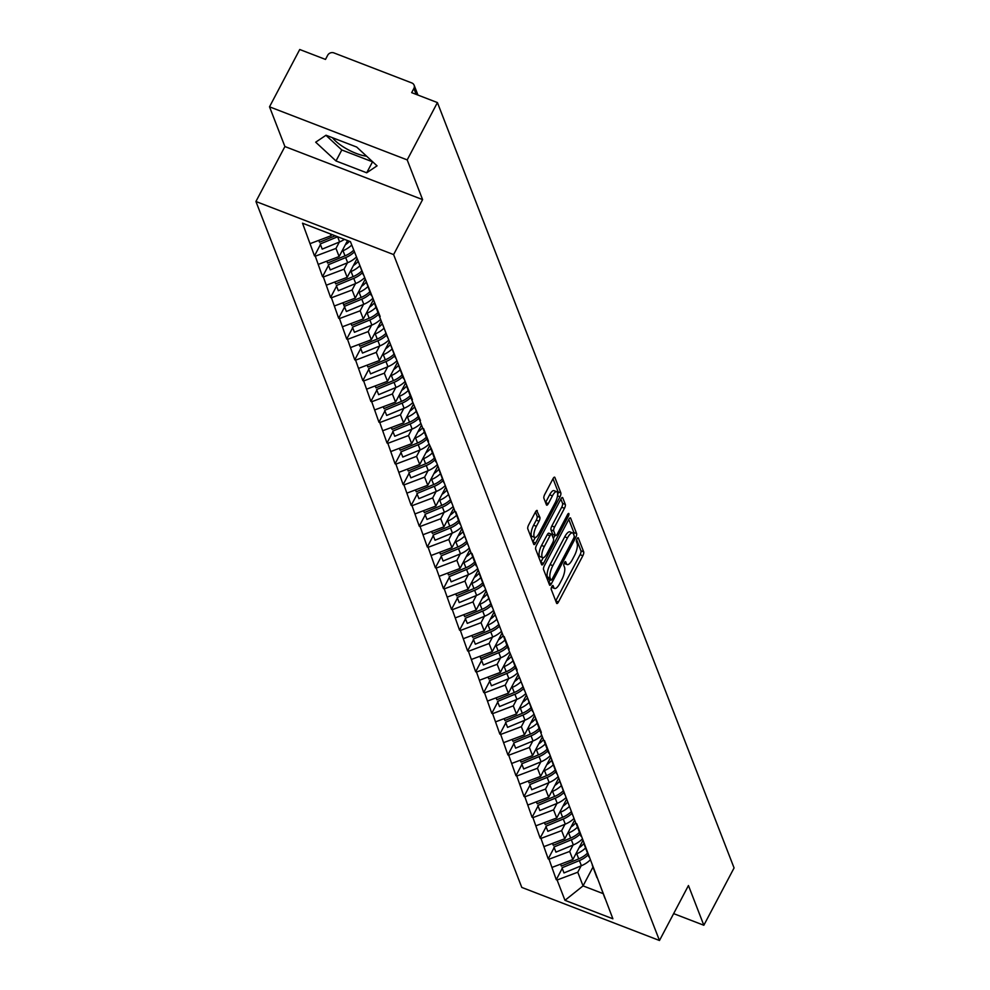 <?xml version="1.0" encoding="UTF-8"?>
<svg xmlns="http://www.w3.org/2000/svg" width="990" height="990" viewBox="0 0 990 990"><rect width="100%" height="100%" fill="white"/><g stroke="black" fill="none" stroke-linecap="round" stroke-linejoin="round"><path stroke-width="1.49" d="M551.814 586.612A2.141 0.705 111.1 0 0 551.22 589.335L556.603 603.232A3.069 1.002 111.1 0 0 556.863 603.516A3.069 1.002 111.1 0 0 558.471 601.97L582.85 555.724A3.069 1.002 111.1 0 0 583.692 551.851L578.308 537.954A2.141 0.705 111.1 0 0 578.135 537.743A2.141 0.705 111.1 0 0 577.009 538.832A2.141 0.705 111.1 0 0 576.415 541.542L577.108 543.349A9.813 3.205 111.1 0 1 574.398 555.749L572.369 559.61A9.813 3.205 111.1 0 1 567.208 564.572A9.813 3.205 111.1 0 1 566.404 563.644L565.711 561.837A2.141 0.705 111.1 0 0 565.538 561.639A2.141 0.705 111.1 0 0 564.411 562.728A2.141 0.705 111.1 0 0 563.817 565.439L564.51 567.233A9.813 3.205 111.1 0 1 561.8 579.645L559.771 583.494A9.813 3.205 111.1 0 1 554.623 588.468A9.813 3.205 111.1 0 1 553.806 587.528L553.113 585.734A2.141 0.705 111.1 0 0 552.94 585.523A2.141 0.705 111.1 0 0 551.814 586.612M332.454 137.709A24.354 7.796 -152.2 0 0 366.597 156.185M537.322 510.741A3.069 1.002 111.1 0 0 537.075 510.444A3.069 1.002 111.1 0 0 535.466 512.003L528.623 524.972A3.069 1.002 111.1 0 0 527.781 528.846L533.759 544.29A3.069 1.002 111.1 0 0 534.018 544.587A3.069 1.002 111.1 0 0 535.627 543.027L560.006 496.782A3.069 1.002 111.1 0 0 560.847 492.909L554.87 477.477A3.069 1.002 111.1 0 0 554.61 477.18A3.069 1.002 111.1 0 0 553.002 478.727L544.748 494.406A3.069 1.002 111.1 0 0 543.894 498.279L546.455 504.888A3.069 1.002 111.1 0 0 546.703 505.185A3.069 1.002 111.1 0 0 548.324 503.625L552.42 495.854A8.205 2.685 111.1 0 1 556.726 491.708A8.205 2.685 111.1 0 1 555.13 502.858L539.08 533.301A8.205 2.685 111.1 0 1 534.773 537.446A8.205 2.685 111.1 0 1 536.37 526.296L539.043 521.223A3.069 1.002 111.1 0 0 539.884 517.349L536.691 510.493M422.594 199.609L407.199 159.897L437.419 102.576L734.073 867.945L703.841 925.254L688.446 885.543L659.476 940.5L393.612 254.579L422.594 199.609L284.91 146.545L255.927 201.502L393.612 254.579M544.401 565.661A3.069 1.002 111.1 0 0 543.547 569.547L549.537 584.979A3.069 1.002 111.1 0 0 549.784 585.276A3.069 1.002 111.1 0 0 551.393 583.716L575.772 537.471A3.069 1.002 111.1 0 0 576.625 533.598L570.636 518.166A3.069 1.002 111.1 0 0 570.389 517.869A3.069 1.002 111.1 0 0 568.78 519.416L544.401 565.661M566.899 515.827L568.297 516.359L543.51 563.372A3.069 1.002 111.1 0 1 541.901 564.931A3.069 1.002 111.1 0 1 541.641 564.634L535.664 549.19A3.069 1.002 111.1 0 1 536.506 545.317L560.885 499.071L562.555 503.365L565.315 504.417L562.753 497.821A3.069 1.002 111.1 0 0 562.506 497.525A3.069 1.002 111.1 0 0 560.885 499.071M562.555 503.365A3.069 1.002 111.1 0 1 561.714 507.239L564.461 508.303A3.069 1.002 111.1 0 0 565.315 504.417M564.461 508.303L554.573 527.051A3.069 1.002 111.1 0 0 553.732 530.937L555.427 535.318A3.069 1.002 111.1 0 0 555.687 535.602A3.069 1.002 111.1 0 0 557.296 534.056L567.579 514.528A2.141 0.705 111.1 0 1 568.718 513.439A2.141 0.705 111.1 0 1 568.297 516.359M255.927 201.502L521.792 887.424L659.476 940.5M320.364 244.703L314.486 255.878L315.303 256.187L335.981 248.416L339.335 242.03M314.486 255.878L302.519 223.196L350.435 241.671L380.172 316.565L379.343 316.243L412.409 399.737L411.58 399.428L420.465 420.54L419.636 420.218L422.792 428.348L423.621 428.67L428.522 441.33L427.692 441.008L431.677 449.46L455.029 511.521L455.858 511.842L471.141 553.113L471.97 553.422L503.378 636.285L504.207 636.607L509.12 649.267L508.291 648.945L517.176 670.057L516.347 669.747L541.357 732.439L540.528 732.117L543.683 740.248L544.512 740.57L575.92 823.433L576.749 823.742L612.884 918.794L564.968 900.331L557.098 879.999L577.764 872.227L581.13 865.842M562.159 868.515L556.269 879.689L557.098 879.999M556.269 879.689L549.029 859.209L569.696 851.425L573.062 845.052M554.091 847.725L548.212 858.887L549.029 859.209M548.212 858.887L540.973 838.419L561.639 830.635L565.005 824.249M546.034 826.935L540.144 838.097L540.973 838.419M540.144 838.097L532.917 817.616L553.583 809.845L556.949 803.459M537.978 806.132L532.088 817.307L532.917 817.616M532.088 817.307L524.861 796.826L545.527 789.055L548.893 782.669M529.91 785.342L524.032 796.505L524.861 796.826M524.032 796.505L516.792 776.036L537.459 768.252L540.825 761.879M521.854 764.552L515.976 775.715L516.792 776.036M515.976 775.715L508.736 755.234L529.403 747.462L532.769 741.077M513.798 743.762L507.907 754.924L508.736 755.234M507.907 754.924L500.68 734.444L521.346 726.672L524.712 720.287M505.742 722.96L499.851 734.122L500.68 734.444M499.851 734.122L492.612 713.654L513.29 705.87L516.644 699.497M497.673 702.17L491.795 713.332L492.612 713.654M491.795 713.332L484.555 692.864L505.222 685.08L508.588 678.695M489.617 681.38L483.726 692.542L484.555 692.864M483.726 692.542L476.499 672.062L497.166 664.29L500.532 657.904M481.561 660.577L475.67 671.752L476.499 672.062M475.67 671.752L468.443 651.271L489.11 643.488L492.476 637.115M473.505 639.788L467.614 650.95L468.443 651.271M467.614 650.95L460.375 630.482L481.041 622.698L484.407 616.312M465.436 618.998L459.558 630.16L460.375 630.482M459.558 630.16L452.319 609.679L472.985 601.908L476.351 595.522M457.38 598.195L451.489 609.37L452.319 609.679M451.489 609.37L444.262 588.889L464.929 581.118L468.295 574.732M449.324 577.405L443.433 588.567L444.262 588.889M443.433 588.567L436.206 568.099L456.873 560.315L460.239 553.942M441.255 556.615L435.377 567.777L436.206 568.099M435.377 567.777L428.138 547.309L448.804 539.525L452.17 533.14M433.199 535.825L427.321 546.987L428.138 547.309M427.321 546.987L420.082 526.507L440.748 518.735L444.114 512.35M425.143 515.023L419.253 526.185L420.082 526.507M419.253 526.185L412.026 505.717L432.692 497.933L436.058 491.56M417.087 494.233L411.196 505.395L412.026 505.717M411.196 505.395L403.957 484.927L424.636 477.143L427.989 470.757M409.019 473.443L403.14 484.605L403.957 484.927M403.14 484.605L395.901 464.124L416.567 456.353L419.933 449.967M400.962 452.64L395.072 463.815L395.901 464.124M395.072 463.815L387.845 443.334L408.511 435.55L411.877 429.177M392.906 431.85L387.016 443.013L387.845 443.334M387.016 443.013L379.789 422.544L400.455 414.761L403.821 408.375M384.85 411.06L378.96 422.223L379.789 422.544M378.96 422.223L371.72 401.742L392.387 393.971L395.753 387.585M376.782 390.258L370.904 401.433L371.72 401.742M370.904 401.433L363.664 380.952L384.33 373.18L387.696 366.795M368.726 369.468L362.835 380.63L363.664 380.952M362.835 380.63L355.608 360.162L376.274 352.378L379.64 346.005M360.669 348.678L354.779 359.84L355.608 360.162M354.779 359.84L347.552 339.372L368.218 331.588L371.584 325.203M352.613 327.888L346.723 339.05L347.552 339.372M346.723 339.05L339.483 318.57L360.15 310.798L363.516 304.413M344.545 307.086L338.667 318.248L339.483 318.57M338.667 318.248L331.427 297.78L352.094 289.996L355.46 283.623M336.489 286.296L330.598 297.458L331.427 297.78M330.598 297.458L323.371 276.99L344.037 269.206L347.403 262.82M328.433 265.506L322.542 276.668L323.371 276.99M322.542 276.668L315.303 256.187M335.981 248.416L339.125 256.546L347.552 240.558M358.529 262.078L363.219 274.663M318.458 264.318L339.125 256.546M344.037 269.206L347.193 277.336L357.031 258.675M366.585 282.868L371.275 295.453M326.514 285.12L347.193 277.336M352.094 289.996L355.249 298.126L365.087 279.465M374.641 303.67L379.343 316.243M334.583 305.91L355.249 298.126M360.15 310.798L363.305 318.929L373.143 300.267M382.697 324.46L387.399 337.046M342.639 326.7L363.305 318.929M368.218 331.588L371.361 339.719L381.2 321.057M390.765 345.25L395.456 357.836M350.695 347.502L371.361 339.719M376.274 352.378L379.43 360.509L389.268 341.847M398.821 366.053L403.524 378.625M358.764 368.292L379.43 360.509M384.33 373.18L387.486 381.311L397.324 362.649M406.878 386.843L411.58 399.428M366.82 389.082L387.486 381.311M392.387 393.971L395.542 402.101L405.38 383.439M414.934 407.632L419.636 420.218M374.876 409.872L395.542 402.101M400.455 414.761L403.598 422.891L413.436 404.229M423.002 428.435L427.692 441.008M382.932 430.675L403.598 422.891M408.511 435.55L411.667 443.681L421.505 425.032M431.058 449.225L435.761 461.81M391 451.465L411.667 443.681M416.567 456.353L419.723 464.483L429.561 445.822M439.114 470.015L443.817 482.6M399.057 472.255L419.723 464.483M424.636 477.143L427.779 485.273L437.617 466.612M447.183 490.805L451.873 503.39M407.113 493.057L427.779 485.273M432.692 497.933L435.848 506.063L445.686 487.402M455.239 511.607L459.929 524.18M415.169 513.847L435.848 506.063M440.748 518.735L443.904 526.866L453.742 508.204M463.295 532.397L467.998 544.983M423.237 534.637L443.904 526.866M448.804 539.525L451.96 547.656L461.798 528.994M471.351 553.187L476.054 565.773M431.293 555.439L451.96 547.656M456.873 560.315L460.016 568.446L469.854 549.784M479.42 573.99L484.11 586.563M439.35 576.23L460.016 568.446M464.929 581.118L468.084 589.248L477.923 570.587M487.476 594.78L492.179 607.365M447.406 597.019L468.084 589.248M472.985 601.908L476.141 610.038L485.979 591.376M495.532 615.57L500.235 628.155M455.474 617.81L476.141 610.038M481.041 622.698L484.197 630.828L494.035 612.167M503.588 636.36L508.291 648.945M463.53 638.612L484.197 630.828M489.11 643.488L492.253 651.618L502.091 632.969M511.657 657.162L516.347 669.747M471.587 659.402L492.253 651.618M497.166 664.29L500.321 672.42L510.159 653.759M519.713 677.952L524.415 690.537M479.655 680.192L500.321 672.42M505.222 685.08L508.377 693.21L518.216 674.549M527.769 698.742L532.471 711.327M487.711 700.994L508.377 693.21M513.29 705.87L516.433 714L526.272 695.339M535.837 719.544L540.528 732.117M495.767 721.784L516.433 714M521.346 726.672L524.49 734.803L534.34 716.141M543.894 740.334L548.584 752.92M503.823 742.574L524.49 734.803M529.403 747.462L532.558 755.593L542.396 736.931M551.95 761.124L556.652 773.71M511.892 763.377L532.558 755.593M537.459 768.252L540.614 776.383L550.452 757.721M560.006 781.927L564.708 794.5M519.948 784.167L540.614 776.383M545.527 789.055L548.67 797.185L558.509 778.524M568.074 802.717L572.764 815.302M528.004 804.957L548.67 797.185M553.583 809.845L556.739 817.975L566.577 799.314M576.13 823.507L580.833 836.092M536.06 825.747L556.739 817.975M561.639 830.635L564.795 838.765L574.633 820.104M584.187 844.297L588.889 856.882M544.129 846.549L564.795 838.765M569.696 851.425L572.851 859.555L582.689 840.906M592.243 865.099L596.945 877.672M552.185 867.339L572.851 859.555M577.764 872.227L583.061 885.889L603.207 893.648M592.985 867.067L583.061 885.889L564.968 900.331M600.311 885.889L605.001 898.475M673.646 913.621L703.841 925.254M407.199 159.897L269.515 106.821L299.735 49.5L325.487 59.425L327.69 55.242A4.69 4.17 -21.2 0 1 333.89 52.903L411.815 82.95A4.69 4.17 -21.2 0 1 413.882 88.457L411.667 92.652L437.419 102.576M269.515 106.821L284.91 146.545M330.363 233.937L331.068 235.744L331.749 234.469M310.402 243.528L331.068 235.744M366.696 172.792L377.042 165.837L356.722 147.065L326.032 135.234L315.686 142.189L336.006 160.962L366.696 172.792L372.587 161.729M551.541 587.206A9.813 3.205 111.1 0 0 551.863 587.404L554.623 588.468M564.139 563.31A9.813 3.205 111.1 0 0 564.461 563.508L567.208 564.572M558.471 601.97L555.712 600.905A3.069 1.002 111.1 0 0 555.712 600.905L580.091 554.672A3.069 1.002 111.1 0 0 580.944 550.787L576.638 539.686M573.73 534.625A3.069 1.002 111.1 0 0 573.866 532.533L568.78 519.416M551.393 583.716L548.646 582.652A3.069 1.002 111.1 0 0 548.646 582.652L550.143 579.806M550.873 579.942A2.141 0.705 111.1 0 0 551.046 580.152A2.141 0.705 111.1 0 0 552.173 579.063L573.569 538.473A2.141 0.705 111.1 0 0 574.163 535.763L573.433 533.857A9.813 3.205 111.1 0 0 572.628 532.929A9.813 3.205 111.1 0 0 567.48 537.892L552.841 565.636A9.813 3.205 111.1 0 0 550.131 578.049L550.873 579.942L548.114 578.878A2.141 0.705 111.1 0 0 548.299 579.088A2.141 0.705 111.1 0 0 548.559 579.051M572.628 532.929L569.869 531.865A9.813 3.205 111.1 0 0 564.721 536.827L567.48 537.892M548.114 578.878L547.383 576.984A9.813 3.205 111.1 0 1 550.093 564.572L564.721 536.827M561.714 507.239L551.826 525.987A3.069 1.002 111.1 0 0 550.972 529.873L552.68 534.254A3.069 1.002 111.1 0 0 552.927 534.55A3.069 1.002 111.1 0 0 553.311 534.501M554.982 535.33L553.348 538.424M543.176 557.716L540.75 562.308A3.069 1.002 111.1 0 0 540.75 562.308L543.51 563.372M544.314 546.517A8.205 2.685 111.1 0 0 542.73 557.667A8.205 2.685 111.1 0 0 547.037 553.509L552.68 542.792A3.069 1.002 111.1 0 0 553.534 538.907L551.838 534.526A3.069 1.002 111.1 0 0 551.579 534.241A3.069 1.002 111.1 0 0 549.97 535.788L544.314 546.517L541.567 545.453A8.205 2.685 111.1 0 0 539.971 556.603L542.73 557.667M549.079 533.462A3.069 1.002 111.1 0 0 548.831 533.177A3.069 1.002 111.1 0 0 547.222 534.724L549.97 535.788M541.567 545.453L547.222 534.724M534.773 537.446L532.014 536.382A8.205 2.685 111.1 0 1 533.61 525.232L536.283 520.158A3.069 1.002 111.1 0 0 537.137 516.285L535.466 511.991M556.726 491.708L553.967 490.644A8.205 2.685 111.1 0 0 549.66 494.79L552.42 495.854M548.324 503.625L545.564 502.561A3.069 1.002 111.1 0 0 545.564 502.561L549.66 494.79M557.605 494.963A3.069 1.002 111.1 0 0 558.1 491.844L553.014 478.727M535.627 543.027L532.868 541.963A3.069 1.002 111.1 0 0 532.868 541.963L535.219 537.508M325.933 135.308L341.798 149.973L372.488 161.803M341.798 149.973L336.006 160.962M590.114 860.062A25.604 22.77 158.8 0 1 581.39 865.73L579.398 860.595A25.604 22.77 -21.2 0 0 588.147 854.915M579.398 860.595L561.998 867.797L563.991 872.933L581.39 865.73M563.991 872.933L561.998 867.797M583.766 843.666A20.926 18.6 158.8 0 1 579.039 847.824M585.56 847.985A25.604 22.77 158.8 0 1 576.737 853.739L575.697 854.172M560.538 864.196L561.33 866.064L578.729 858.862A25.604 22.77 -21.2 0 0 587.491 853.157M561.33 866.064L560.6 864.171M582.058 839.273A25.604 22.77 158.8 0 1 573.334 844.94L571.341 839.805A25.604 22.77 -21.2 0 0 580.091 834.125M571.341 839.805L553.942 847.007L555.935 852.143L573.334 844.94M555.935 852.143L553.942 847.007M575.71 822.876A20.926 18.6 158.8 0 1 570.982 827.034M577.504 827.182A25.604 22.77 158.8 0 1 568.681 832.937L567.641 833.37M552.482 843.406L553.274 845.274L570.673 838.072A25.604 22.77 -21.2 0 0 579.435 832.367M553.274 845.274L552.531 843.381M574.002 818.482A25.604 22.77 158.8 0 1 565.278 824.138L563.285 819.015A25.604 22.77 -21.2 0 0 572.034 813.322M563.285 819.015L545.886 826.217L547.866 831.34L565.278 824.138M547.866 831.34L545.886 826.217M567.641 802.086A20.926 18.6 158.8 0 1 562.926 806.231M569.448 806.392A25.604 22.77 158.8 0 1 560.625 812.146L559.573 812.58M544.426 822.603L545.205 824.472L562.617 817.282A25.604 22.77 -21.2 0 0 571.379 811.577M545.205 824.472L544.475 822.591M565.946 797.68A25.604 22.77 158.8 0 1 557.209 803.348L555.229 798.225A25.604 22.77 -21.2 0 0 563.966 792.532M555.229 798.225L537.817 805.415L539.81 810.55L557.209 803.348M539.81 810.55L537.817 805.415M559.585 781.296A20.926 18.6 158.8 0 1 554.858 785.441M561.38 785.602A25.604 22.77 158.8 0 1 552.568 791.357L551.517 791.79M536.37 801.813L537.149 803.682L554.548 796.48A25.604 22.77 -21.2 0 0 563.322 790.787M537.149 803.682L536.419 801.789M557.877 776.89A25.604 22.77 158.8 0 1 549.153 782.558L547.161 777.422A25.604 22.77 -21.2 0 0 555.91 771.742M547.161 777.422L529.761 784.625L531.754 789.76L549.153 782.558M531.754 789.76L529.761 784.625M551.529 760.493A20.926 18.6 158.8 0 1 546.802 764.651M553.323 764.8A25.604 22.77 158.8 0 1 544.5 770.554L543.461 770.987M528.301 781.023L529.093 782.892L546.492 775.69A25.604 22.77 -21.2 0 0 555.254 769.985M529.093 782.892L528.363 780.999M549.821 756.1A25.604 22.77 158.8 0 1 541.097 761.768L539.105 756.632A25.604 22.77 -21.2 0 0 547.854 750.94M539.105 756.632L521.705 763.835L523.698 768.958L541.097 761.768M523.698 768.958L521.705 763.835M543.473 739.703A20.926 18.6 158.8 0 1 538.746 743.861M545.267 744.01A25.604 22.77 158.8 0 1 536.444 749.764L535.404 750.197M520.245 760.221L521.037 762.102L538.436 754.9A25.604 22.77 -21.2 0 0 547.198 749.195M521.037 762.102L520.294 760.209M541.765 735.298A25.604 22.77 158.8 0 1 533.041 740.966L531.048 735.842A25.604 22.77 -21.2 0 0 539.798 730.15M531.048 735.842L513.649 743.032L515.629 748.168L533.041 740.966M515.629 748.168L513.649 743.032M535.404 718.913A20.926 18.6 158.8 0 1 530.689 723.059M537.199 723.22A25.604 22.77 158.8 0 1 528.388 728.974L527.336 729.407M512.189 739.431L512.968 741.3L530.38 734.11A25.604 22.77 -21.2 0 0 539.142 728.405M512.968 741.3L512.238 739.406M533.697 714.508A25.604 22.77 158.8 0 1 524.972 720.176L522.992 715.04A25.604 22.77 -21.2 0 0 531.729 709.36M522.992 715.04L505.581 722.242L507.573 727.378L524.972 720.176M507.573 727.378L505.581 722.242M527.348 698.111A20.926 18.6 158.8 0 1 522.621 702.269M529.143 702.417A25.604 22.77 158.8 0 1 520.332 708.184L519.28 708.617M504.12 718.641L504.912 720.51L522.312 713.307A25.604 22.77 -21.2 0 0 531.086 707.602M504.912 720.51L504.182 718.616M525.64 693.718A25.604 22.77 158.8 0 1 516.916 699.385L514.924 694.25A25.604 22.77 -21.2 0 0 523.673 688.557M514.924 694.25L497.525 701.452L499.517 706.575L516.916 699.385M499.517 706.575L497.525 701.452M519.292 677.321A20.926 18.6 158.8 0 1 514.565 681.479M521.087 681.627A25.604 22.77 158.8 0 1 512.263 687.382L511.224 687.815M496.064 697.839L496.856 699.72L514.255 692.517A25.604 22.77 -21.2 0 0 523.017 686.812M496.856 699.72L496.126 697.826M517.584 672.915A25.604 22.77 158.8 0 1 508.86 678.583L506.868 673.46A25.604 22.77 -21.2 0 0 515.617 667.767M506.868 673.46L489.468 680.65L491.461 685.785L508.86 678.583M491.461 685.785L489.468 680.65M511.236 656.531A20.926 18.6 158.8 0 1 506.509 660.677M513.03 660.837A25.604 22.77 158.8 0 1 504.207 666.592L503.155 667.025M488.008 677.049L488.8 678.917L506.199 671.727A25.604 22.77 -21.2 0 0 514.961 666.023M488.8 678.917L488.058 677.036M509.528 652.125A25.604 22.77 158.8 0 1 500.792 657.793L498.812 652.658A25.604 22.77 -21.2 0 0 507.561 646.977M498.812 652.658L481.412 659.86L483.392 664.995L500.792 657.793M479.903 656.271L481.412 659.86M483.392 664.995L479.89 656.283M503.168 635.729A20.926 18.6 158.8 0 1 498.44 639.887M504.962 640.047A25.604 22.77 158.8 0 1 496.151 645.802L495.099 646.235M479.952 656.259L480.732 658.127L498.131 650.925A25.604 22.77 -21.2 0 0 506.905 645.22M480.732 658.127L480.002 656.234M501.46 631.335A25.604 22.77 158.8 0 1 492.735 637.003L490.743 631.868A25.604 22.77 -21.2 0 0 499.492 626.187M490.743 631.868L473.344 639.07L475.336 644.205L492.735 637.003M475.336 644.205L473.344 639.07M495.111 614.939A20.926 18.6 158.8 0 1 490.384 619.096M496.906 619.245A25.604 22.77 158.8 0 1 488.082 624.999L487.043 625.433M471.884 635.469L472.675 637.337L490.075 630.135A25.604 22.77 -21.2 0 0 498.849 624.43M472.675 637.337L471.945 635.444M493.404 610.545A25.604 22.77 158.8 0 1 484.679 616.213L482.687 611.077A25.604 22.77 -21.2 0 0 491.436 605.385M482.687 611.077L465.288 618.28L467.28 623.403L484.679 616.213M467.28 623.403L465.288 618.28M487.055 594.149A20.926 18.6 158.8 0 1 482.328 598.294M488.85 598.455A25.604 22.77 158.8 0 1 480.026 604.209L478.987 604.643M463.827 614.666L464.619 616.547L482.019 609.345A25.604 22.77 -21.2 0 0 490.78 603.64M464.619 616.547L463.877 614.654M485.348 589.743A25.604 22.77 158.8 0 1 476.623 595.411L474.631 590.288A25.604 22.77 -21.2 0 0 483.38 584.595M474.631 590.288L457.232 597.477L459.212 602.613L476.623 595.411M459.212 602.613L457.232 597.477M478.987 573.359A20.926 18.6 158.8 0 1 474.272 577.504M480.793 577.665A25.604 22.77 158.8 0 1 471.97 583.419L470.918 583.853M455.771 593.876L456.551 595.745L473.963 588.543A25.604 22.77 -21.2 0 0 482.724 582.85M456.551 595.745L455.821 593.851M477.291 568.953A25.604 22.77 158.8 0 1 468.555 574.621L466.575 569.485A25.604 22.77 -21.2 0 0 475.324 563.805M466.575 569.485L449.163 576.687L451.155 581.823L468.555 574.621M451.155 581.823L449.163 576.687M470.931 552.556A20.926 18.6 158.8 0 1 466.203 556.714M472.725 556.863A25.604 22.77 158.8 0 1 463.914 562.629L462.862 563.05M447.715 573.086L448.495 574.955L465.894 567.753A25.604 22.77 -21.2 0 0 474.668 562.048M448.495 574.955L447.765 573.062M469.223 548.163A25.604 22.77 158.8 0 1 460.499 553.831L458.506 548.695A25.604 22.77 -21.2 0 0 467.255 543.003M458.506 548.695L441.107 555.897L443.099 561.021L460.499 553.831M443.099 561.021L441.107 555.897M462.875 531.766A20.926 18.6 158.8 0 1 458.147 535.924M464.669 536.073A25.604 22.77 158.8 0 1 455.846 541.827L454.806 542.26M439.647 552.284L440.439 554.165L457.838 546.963A25.604 22.77 -21.2 0 0 466.599 541.258M440.439 554.165L439.709 552.271M461.167 527.361A25.604 22.77 158.8 0 1 452.442 533.028L450.45 527.905A25.604 22.77 -21.2 0 0 459.199 522.213M450.45 527.905L433.051 535.095L435.043 540.231L452.442 533.028M435.043 540.231L433.051 535.095M454.818 510.976A20.926 18.6 158.8 0 1 450.091 515.122M456.613 515.283A25.604 22.77 158.8 0 1 447.789 521.037L446.75 521.47M431.591 531.494L432.382 533.363L449.782 526.173A25.604 22.77 -21.2 0 0 458.543 520.468M432.382 533.363L431.64 531.469M453.111 506.571A25.604 22.77 158.8 0 1 444.386 512.238L442.394 507.103A25.604 22.77 -21.2 0 0 451.143 501.423M442.394 507.103L424.995 514.305L426.975 519.441L444.386 512.238M426.975 519.441L424.995 514.305M446.75 490.174A20.926 18.6 158.8 0 1 442.035 494.332M448.544 494.493A25.604 22.77 158.8 0 1 439.733 500.247L438.681 500.68M423.534 510.704L424.314 512.572L441.726 505.37A25.604 22.77 -21.2 0 0 450.487 499.665M424.314 512.572L423.584 510.679M445.055 485.781A25.604 22.77 158.8 0 1 436.318 491.448L434.338 486.313A25.604 22.77 -21.2 0 0 443.075 480.62M434.338 486.313L416.926 493.515L418.918 498.638L436.318 491.448M418.918 498.638L416.926 493.515M438.694 469.384A20.926 18.6 158.8 0 1 433.966 473.542M440.488 473.69A25.604 22.77 158.8 0 1 431.677 479.445L430.625 479.878M415.466 489.901L416.258 491.782L433.657 484.58A25.604 22.77 -21.2 0 0 442.431 478.875M416.258 491.782L415.528 489.889M436.986 464.978A25.604 22.77 158.8 0 1 428.262 470.646L426.269 465.523A25.604 22.77 -21.2 0 0 435.018 459.83M426.269 465.523L408.87 472.713L410.862 477.848L428.262 470.646M410.862 477.848L408.87 472.713M430.638 448.594A20.926 18.6 158.8 0 1 425.91 452.739M432.432 452.9A25.604 22.77 158.8 0 1 423.609 458.655L422.569 459.088M407.41 469.111L408.202 470.98L425.601 463.79A25.604 22.77 -21.2 0 0 434.363 458.085M408.202 470.98L407.472 469.099M428.93 444.188A25.604 22.77 158.8 0 1 420.206 449.856L418.213 444.72A25.604 22.77 -21.2 0 0 426.962 439.04M418.213 444.72L400.814 451.923L402.806 457.058L420.206 449.856M402.806 457.058L400.814 451.923M422.582 427.804A20.926 18.6 158.8 0 1 417.854 431.949M424.376 432.11A25.604 22.77 158.8 0 1 415.553 437.865L414.501 438.298M399.354 448.321L400.146 450.19L417.545 442.988A25.604 22.77 -21.2 0 0 426.306 437.283M400.146 450.19L399.403 448.297M420.874 423.398A25.604 22.77 158.8 0 1 412.137 429.066L410.157 423.93A25.604 22.77 -21.2 0 0 418.906 418.25M410.157 423.93L392.758 431.133L394.738 436.268L412.137 429.066M394.738 436.268L392.758 431.133M414.513 407.001A20.926 18.6 158.8 0 1 409.786 411.159M416.307 411.308A25.604 22.77 158.8 0 1 407.496 417.062L406.445 417.495M391.298 427.532L392.077 429.4L409.476 422.198A25.604 22.77 -21.2 0 0 418.25 416.493M392.077 429.4L391.347 427.507M412.805 402.608A25.604 22.77 158.8 0 1 404.081 408.276L402.089 403.14A25.604 22.77 -21.2 0 0 410.838 397.448M402.089 403.14L384.689 410.343L386.682 415.466L404.081 408.276M386.682 415.466L384.689 410.343M406.457 386.211A20.926 18.6 158.8 0 1 401.73 390.357M408.251 390.518A25.604 22.77 158.8 0 1 399.428 396.272L398.388 396.705M383.229 406.729L384.021 408.61L401.42 401.408A25.604 22.77 -21.2 0 0 410.194 395.703M384.021 408.61L383.291 406.717M404.749 381.806A25.604 22.77 158.8 0 1 396.025 387.474L394.032 382.35A25.604 22.77 -21.2 0 0 402.782 376.658M394.032 382.35L376.633 389.54L378.625 394.676L396.025 387.474M378.625 394.676L376.633 389.54M398.401 365.421A20.926 18.6 158.8 0 1 393.674 369.567M400.195 369.728A25.604 22.77 158.8 0 1 391.372 375.482L390.332 375.915M375.173 385.939L375.965 387.808L393.364 380.618A25.604 22.77 -21.2 0 0 402.126 374.913M375.965 387.808L375.235 385.914M396.693 361.016A25.604 22.77 158.8 0 1 387.969 366.684L385.976 361.548A25.604 22.77 -21.2 0 0 394.725 355.868M385.976 361.548L368.577 368.75L370.557 373.886L387.969 366.684M370.557 373.886L368.577 368.75M390.332 344.619A20.926 18.6 158.8 0 1 385.617 348.777M392.139 348.925A25.604 22.77 158.8 0 1 383.316 354.692L382.264 355.125M367.117 365.149L367.896 367.018L385.308 359.815A25.604 22.77 -21.2 0 0 394.07 354.111M367.896 367.018L367.166 365.124M388.637 340.226A25.604 22.77 158.8 0 1 379.9 345.894L377.92 340.758A25.604 22.77 -21.2 0 0 386.669 335.065M377.92 340.758L360.509 347.96L362.501 353.084L379.9 345.894M362.501 353.084L360.509 347.96M382.276 323.829A20.926 18.6 158.8 0 1 377.549 327.987M384.071 328.136A25.604 22.77 158.8 0 1 375.26 333.89L374.208 334.323M359.061 344.347L359.84 346.228L377.239 339.025A25.604 22.77 -21.2 0 0 386.013 333.321M359.84 346.228L359.11 344.334M380.568 319.423A25.604 22.77 158.8 0 1 371.844 325.091L369.852 319.968A25.604 22.77 -21.2 0 0 378.601 314.276M369.852 319.968L352.452 327.158L354.445 332.293L371.844 325.091M354.445 332.293L352.452 327.158M374.22 303.039A20.926 18.6 158.8 0 1 369.493 307.185M376.014 307.346A25.604 22.77 158.8 0 1 367.191 313.1L366.151 313.533M350.992 323.557L351.784 325.425L369.183 318.236A25.604 22.77 -21.2 0 0 377.945 312.531M351.784 325.425L351.054 323.532M372.512 298.634A25.604 22.77 158.8 0 1 363.788 304.301L361.796 299.166A25.604 22.77 -21.2 0 0 370.545 293.486M361.796 299.166L344.396 306.368L346.389 311.504L363.788 304.301M369.889 291.728A25.604 22.77 -21.2 0 1 361.127 297.433L343.728 304.635L342.936 302.767L344.396 306.368M346.389 311.504L342.874 302.792M366.164 282.237A20.926 18.6 158.8 0 1 361.437 286.395M367.958 286.555A25.604 22.77 158.8 0 1 359.135 292.31L358.095 292.743M343.728 304.635L342.986 302.742M364.456 277.844A25.604 22.77 158.8 0 1 355.732 283.511L353.739 278.376A25.604 22.77 -21.2 0 0 362.489 272.696M353.739 278.376L336.34 285.578L338.32 290.701L355.732 283.511M338.32 290.701L336.34 285.578M358.095 261.447A20.926 18.6 158.8 0 1 353.381 265.605M359.89 265.753A25.604 22.77 158.8 0 1 351.079 271.507L350.027 271.941M334.88 281.964L335.66 283.845L353.071 276.643A25.604 22.77 -21.2 0 0 361.833 270.938M335.66 283.845L334.929 281.952M356.4 257.041A25.604 22.77 158.8 0 1 347.663 262.709L345.683 257.586A25.604 22.77 -21.2 0 0 354.408 251.918M345.683 257.586L328.272 264.776L330.264 269.911L347.663 262.709M330.264 269.911L328.272 264.776M349.47 241.3A20.926 18.6 158.8 0 1 345.312 244.802M351.747 245.05A25.604 22.77 158.8 0 1 343.023 250.718L341.971 251.151M326.824 261.174L327.603 263.043L345.003 255.853A25.604 22.77 -21.2 0 0 353.739 250.185M327.603 263.043L326.873 261.162M344.433 239.357A25.604 22.77 158.8 0 1 339.607 241.919L337.615 236.783A25.604 22.77 -21.2 0 0 337.689 236.758M337.615 236.783L320.216 243.986L322.208 249.121L339.607 241.919M322.208 249.121L320.216 243.986M335.177 235.793L319.547 242.253L318.817 240.36M318.755 240.384L319.547 242.253M416.171 94.384L413.882 88.457M551.752 586.736L553.806 587.528M564.35 562.84L566.404 563.644M580.944 550.787L583.692 551.851M580.091 554.672L582.85 555.724M570.005 517.918L570.636 518.166M573.866 532.533L576.625 533.598M574.163 536.852L575.772 537.471M550.093 564.572L552.841 565.636M547.383 576.984L550.131 578.049M562.122 497.574L562.753 497.821M551.826 525.987L554.573 527.051M550.972 529.873L553.732 530.937M552.68 534.254L555.427 535.318M537.137 516.285L539.884 517.349M536.283 520.158L539.043 521.223M533.61 525.232L536.37 526.296M554.227 477.229L554.87 477.477M558.1 491.844L560.847 492.909M557.506 495.829L560.006 496.782M578.729 858.862L576.737 853.739M570.673 838.072L568.681 832.937M562.617 817.282L560.625 812.146M554.548 796.48L552.568 791.357M546.492 775.69L544.5 770.554M538.436 754.9L536.444 749.764M530.38 734.11L528.388 728.974M522.312 713.307L520.332 708.184M514.255 692.517L512.263 687.382M506.199 671.727L504.207 666.592M498.131 650.925L496.151 645.802M490.075 630.135L488.082 624.999M482.019 609.345L480.026 604.209M473.963 588.543L471.97 583.419M465.894 567.753L463.914 562.629M457.838 546.963L455.846 541.827M449.782 526.173L447.789 521.037M441.726 505.37L439.733 500.247M433.657 484.58L431.677 479.445M425.601 463.79L423.609 458.655M417.545 442.988L415.553 437.865M409.476 422.198L407.496 417.062M401.42 401.408L399.428 396.272M393.364 380.618L391.372 375.482M385.308 359.815L383.316 354.692M377.239 339.025L375.26 333.89M369.183 318.236L367.191 313.1M361.127 297.433L359.135 292.31M353.071 276.643L351.079 271.507M345.003 255.853L343.023 250.718M417.953 95.065L414.117 85.177M548.299 579.088L551.046 580.152M552.927 534.55L555.687 535.602M548.831 533.177L551.579 534.241"/></g></svg>
